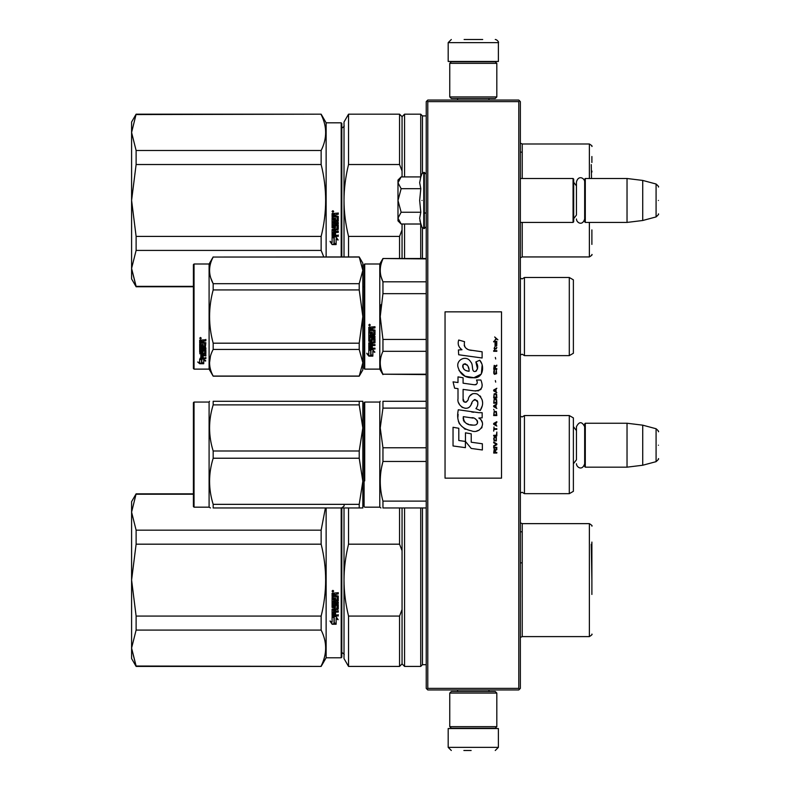 <?xml version="1.0" encoding="UTF-8"?>
<svg xmlns="http://www.w3.org/2000/svg" width="790" height="790" viewBox="0 0 790 790"><rect width="100%" height="100%" fill="white"/><g stroke="black" fill="none" stroke-linecap="round" stroke-linejoin="round"><path stroke-width="1.19" d="M518.783 101.624L518.783 688.376L519.563 689.157L520.353 688.376L520.353 101.624L518.783 100.053L427.785 100.053L427.005 100.844L427.785 101.624L518.783 101.624L519.563 100.844M519.563 689.157L518.783 689.947L427.785 689.947L427.005 689.157L427.785 688.376L427.785 101.624M518.783 688.376L427.785 688.376M427.005 689.157L426.225 688.376L426.225 101.624L427.005 100.844M573.382 466.851L573.382 423.549M585.301 467.166L584.669 466.535L584.669 423.865L585.301 423.243L627.033 423.243L627.033 467.166L585.301 467.166L585.301 423.243M642.724 425.168L656.085 428.743L656.085 461.656L642.724 465.241L642.724 425.168L627.033 423.243M658.406 445.204C658.406 427.884 658.406 427.884 658.406 445.204C658.406 462.525 658.406 462.525 658.406 445.204M520.353 222.425L573.066 222.425L573.066 178.5L520.353 178.5M573.066 222.425L573.688 221.802L573.688 179.123L573.066 178.5M585.301 222.425L584.669 221.802L584.669 179.123L585.301 178.5L627.033 178.5L627.033 222.425L585.301 222.425L585.301 178.5M642.724 180.426L656.085 184.011L656.085 216.924L642.724 220.499L642.724 180.426L627.033 178.5M658.406 200.463C658.406 183.142 658.406 183.142 658.406 200.463C658.406 217.783 658.406 217.783 658.406 200.463M573.688 218.662L576.453 215.038L576.453 181.937L576.453 185.897L573.688 182.263M573.688 463.404L576.453 459.77L576.453 426.679L576.453 430.629L573.688 427.005M400.668 223.55L397.982 220.854L397.982 218.129L401.132 224.014L420.803 224.014L419.658 218.247L420.803 212.243L419.658 200.463L420.803 188.692L419.658 182.678L420.803 176.911L401.132 176.911L397.982 182.796L397.982 218.129L401.142 212.243L397.982 200.463L401.142 188.692L420.803 188.692M422.008 200.463C422.008 235.094 422.008 235.094 422.008 200.463C422.008 165.831 422.008 165.831 422.008 200.463M419.885 220.667L422.008 227.303L424.339 228.547L426.225 226.661M401.142 188.692L397.982 182.796L397.982 180.071L400.668 177.385M420.803 212.243L401.142 212.243M496.821 693.077L495.251 691.507L451.317 691.507L449.757 693.077L496.821 693.077L496.821 726.652L495.251 728.222L451.317 728.222L449.757 726.652L496.821 726.652M449.757 726.652L449.757 693.077M449.757 96.923L451.317 98.493L495.251 98.493L496.821 96.923L449.757 96.923L449.757 63.348L451.317 61.778L495.251 61.778L496.821 63.348L449.757 63.348M496.821 63.348L496.821 96.923M476.953 728.538L459.731 728.538M498.391 747.36L448.187 747.36L448.187 728.538L498.391 728.538L498.391 747.36L495.251 750.5M463.868 750.5L471.146 750.5M448.187 42.64L498.391 42.64L498.391 61.462L448.187 61.462L448.187 42.64L451.317 39.5M482.7 39.5L464.115 39.5M193.402 493.839L136.117 493.839L131.594 512.157L136.117 530.169L136.117 544.182L131.594 580.048L136.117 616.072L321.145 616.072C327.139 592.105 327.139 568.138 321.145 544.182L321.145 530.169L136.117 530.169M193.402 494.214L136.117 494.214M131.594 512.157L131.594 501.68L136.117 493.839M341.191 507.96L341.191 657.784L326.132 657.784L321.145 666.414L136.117 666.029L131.594 648.096L136.117 666.414L131.594 658.564L131.594 580.196M131.594 648.017L136.117 630.084L321.145 630.084C327.139 642.063 327.139 654.051 321.145 666.029M131.594 580.048L131.594 512.226M321.145 630.084L321.145 616.072M326.132 657.784L326.132 507.96M325.411 507.96L321.145 530.169M136.117 630.084L136.117 616.072M321.145 544.182L136.117 544.182M332.876 590.357L333.656 591.157L332.876 591.947L332.086 591.157L332.876 590.357M335.572 599.867L335.572 597.951L335.572 600.035L337.113 599.847L337.113 596.657L332.086 596.47L332.086 593.221L338.268 592.737L338.268 593.902L335.572 594.386L338.268 593.784L338.268 592.638M334.407 606.414L334.407 604.607L334.407 606.621L333.252 606.621L333.252 603.442L338.268 603.442L338.268 602.336L333.252 602.336L333.252 601.22L338.268 600.746L338.268 596.015L335.572 595.542L335.572 594.386M334.407 604.607L338.268 604.607L337.784 609.594L335.572 609.357L338.268 608.912L338.268 604.607M338.268 614.669L338.268 615.706L332.086 615.272L332.086 609.149L332.086 615.558L338.268 615.993L338.268 614.956L335.572 614.956L335.572 612.507L334.407 612.507L334.407 614.956L333.252 614.788L333.252 612.082L338.268 612.082L338.268 611.016L335.572 611.016L335.572 609.594M332.086 609.149L336.925 608.695L337.113 605.456L335.572 605.249L337.113 605.456M335.572 597.951L334.407 597.951L334.407 600.035L333.439 600.035L333.252 597.398L332.086 597.398L332.086 607.461L335.088 607.915L335.572 605.456M332.116 624.238L336.135 624.238L334.002 623.182L334.002 617.849L332.086 616.862L332.086 622.234L330.111 621.246L332.116 624.238L330.111 620.92M336.135 618.718L338.081 619.706L336.076 616.635L332.086 616.635L334.219 617.731L334.219 623.073L336.135 624.021L336.135 618.412L338.081 619.39M341.191 657.784L341.813 657.152L341.813 507.96M333.656 591.108L332.876 591.848L332.086 591.118M337.784 601.22L338.268 596.015M337.784 601.042L333.252 601.22M333.252 603.442L338.268 603.254L338.268 602.158M333.252 612.082L338.268 611.825L338.268 610.769M334.407 614.669L334.407 612.507M335.572 614.669L335.572 612.507M335.572 607.243L332.086 607.243L332.086 597.398M333.252 599.689L333.252 597.398M334.407 599.867L334.407 597.951M337.113 596.657L332.086 596.341L332.086 593.221M334.002 622.836L334.002 617.849M335.414 623.883L332.116 623.883M332.086 621.898L332.086 616.862M336.135 623.665L334.219 622.727M334.219 617.731L332.086 616.348M333.42 591.325L333.42 590.703L332.402 590.703L332.313 591.483L333.42 591.483L332.936 591.009M334.407 593.784L333.252 593.971L333.252 595.542L334.407 595.542L334.407 593.784M334.407 609.357L333.252 609.534L333.439 611.016L334.407 611.016L334.407 609.357M333.42 590.792L332.313 590.88M334.407 593.902L333.252 594.09M334.407 609.594L333.252 609.771M591.888 594.465L591.888 542.068M591.888 550.679L591.888 578.537M348.538 666.414L344.015 658.564L344.015 580.127C344.025 591.71 345.536 603.698 348.538 616.072L399.552 616.072L399.552 666.414L348.538 666.414L348.538 616.072M344.015 507.96L344.015 580.127C344.025 568.533 345.536 556.555 348.538 544.182L399.552 544.182L402.061 550.709L402.061 609.534L399.552 616.072M348.538 507.96L348.538 544.182M399.552 507.96L399.552 544.182M399.552 666.414L402.061 663.896L402.061 609.534M402.061 507.96L402.061 550.709M402.061 663.896L404.569 666.414L404.569 507.96M426.225 664.686L422.453 664.686L420.724 666.414L420.724 507.96M422.453 664.686L422.453 507.96M522.2 597.378L522.2 531.798L520.353 531.798M520.353 562.865L522.23 562.865M591.266 544.251L591.888 580.127M136.117 114.56L321.145 114.175L136.117 114.175L131.594 132.493L136.117 150.505L136.117 164.518L131.594 200.383L136.117 236.408L321.145 236.408C327.139 212.441 327.139 188.484 321.145 164.518L321.145 150.505L136.117 150.505M131.594 132.493L131.594 122.025L136.117 114.175M193.402 286.365L136.117 286.365L131.594 268.432L136.117 286.75L131.594 278.91L131.594 200.542M131.594 268.363L136.117 250.42L321.145 250.42L323.781 256.938M131.594 200.383L131.594 132.572M326.132 256.938L326.132 122.806L321.145 114.175M321.145 250.42L321.145 236.408M321.145 114.56C327.139 126.538 327.139 138.526 321.145 150.505M136.117 250.42L136.117 236.408M321.145 164.518L136.117 164.518M341.191 256.938L341.191 122.806L326.132 122.806M332.876 210.703L333.656 211.493L332.876 212.293L332.086 211.493L332.876 210.703M335.572 220.213L335.572 218.287L335.572 220.37L337.113 220.193L337.113 216.993L332.086 216.806L332.086 213.567L338.268 213.073L338.268 214.238L335.572 214.722L338.268 214.13L338.268 212.974M334.407 226.75L334.407 224.953L334.407 226.967L333.252 226.967L333.252 223.787L338.268 223.787L338.268 222.671L333.252 222.671L333.252 221.556L338.268 221.082L338.268 216.361L335.572 215.877L335.572 214.722M334.407 224.953L338.268 224.953L337.784 229.939L335.572 229.702L338.268 229.248L338.268 224.953M338.268 235.015L338.268 236.042L332.086 235.608L332.086 229.485L332.086 235.894L338.268 236.338L338.268 235.292L335.572 235.292L335.572 232.853L334.407 232.853L334.407 235.292L333.252 235.124L333.252 232.418L338.268 232.418L338.268 231.352L335.572 231.352L335.572 229.939M332.086 229.485L336.925 229.031L337.113 225.792L335.572 225.594L337.113 225.792M335.572 218.287L334.407 218.287L334.407 220.37L333.439 220.37L333.252 217.734L332.086 217.734L332.086 227.806L335.088 228.261L335.572 225.792M332.116 244.574L336.135 244.574L334.002 243.527L334.002 238.185L332.086 237.207L332.086 242.579L330.111 241.592L332.116 244.574L330.111 241.256M336.135 239.064L338.081 240.042L336.076 236.98L332.086 236.98L334.219 238.076L334.219 243.419L336.135 244.357L336.135 238.748L338.081 239.726M341.191 122.806L341.813 123.438L341.813 256.938M333.656 211.453L332.876 212.194L332.086 211.453M337.784 221.556L338.268 216.361M337.784 221.388L333.252 221.556M333.252 223.787L338.268 223.6L338.268 222.494M333.252 232.418L338.268 232.161L338.268 231.105M334.407 235.015L334.407 232.853M335.572 235.015L335.572 232.853M335.572 227.579L332.086 227.579L332.086 217.734M333.252 220.025L333.252 217.734M334.407 220.213L334.407 218.287M337.113 216.993L332.086 216.677L332.086 213.567M334.002 243.182L334.002 238.185M335.414 244.219L332.116 244.219M332.086 242.234L332.086 237.207M336.135 244.011L334.219 243.073M334.219 238.076L332.086 236.684M333.42 211.661L333.42 211.039L332.402 211.039L332.313 211.819L333.42 211.819L332.936 211.355M334.407 214.13L333.252 214.317L333.252 215.877L334.407 215.877L334.407 214.13M334.407 229.702L333.252 229.87L333.439 231.352L334.407 231.352L334.407 229.702M333.42 211.128L332.313 211.216M334.407 214.238L333.252 214.426M334.407 229.939L333.252 230.107M591.888 171.025L591.888 172.072M344.015 256.938L344.015 200.463C344.025 212.056 345.536 224.034 348.538 236.408L399.552 236.408L399.552 258.508M402.061 171.045L402.061 116.683L399.552 114.175L348.538 114.175L344.015 122.025L344.015 200.463C344.025 188.869 345.536 176.891 348.538 164.518L399.552 164.518L402.061 171.045L402.061 176.911M348.538 256.938L348.538 236.408M348.538 114.175L348.538 164.518M402.061 258.508L402.061 229.88L399.552 236.408M399.552 114.175L399.552 164.518M402.061 224.014L402.061 229.88M404.569 258.508L404.569 224.014M402.061 116.683L404.569 114.175L404.569 176.911M420.724 258.508L420.724 224.014M426.225 115.903L422.453 115.903L420.724 114.175L420.724 176.911M422.453 258.508L422.453 228.004M422.453 115.903L422.453 172.921M522.2 152.144L522.2 178.5L522.2 152.144L520.353 152.144M591.888 244.426L591.888 229.91M591.888 162.483L591.888 156.509M591.266 164.597L591.503 178.5M573.382 463.256L573.382 468.302M364.091 428.654L364.091 499.586L364.091 402.683L364.723 402.061L379.783 402.061L379.783 507.17L380.928 507.96M364.723 480.893L364.723 402.061M426.225 501.117L382.953 501.117C379.358 487.894 379.358 474.681 382.953 461.459L382.953 447.772L380.237 427.943L382.953 408.114L426.225 408.114M426.225 507.96L382.953 507.96L382.953 501.117M379.783 507.17L364.723 507.17L364.091 506.548L364.091 499.586M364.091 496.219L364.091 432.969M364.091 426.146C364.091 401.715 364.091 401.715 364.091 426.146M426.225 447.772L382.953 447.772M426.225 401.271L382.953 401.271C379.358 401.281 379.358 401.281 382.953 401.271C379.358 401.281 379.358 401.281 382.953 401.271L382.953 408.114M382.883 461.706L381.57 467.542M382.953 507.96C379.358 507.96 379.358 507.96 382.953 507.96M426.225 461.459L382.953 461.459M524.432 415.55L524.432 493.681L569.294 493.681L569.294 415.55L524.432 415.55L522.17 416.962L520.393 416.231L520.393 493L522.17 492.269L524.432 493.681M569.294 415.55L573.382 417.91L573.382 491.321L569.294 493.681M573.382 446.044L573.382 440.919M362.808 507.96L359.213 507.96L359.213 504.346L362.837 481.288L362.837 427.943L359.213 451.001L359.213 458.23L362.837 481.288L362.837 507.96L213.172 507.96C208.382 507.96 208.382 507.96 213.172 507.96L213.172 504.346C208.382 488.971 208.382 473.605 213.172 458.23L213.172 451.001C208.382 435.636 208.382 420.26 213.172 404.885L213.172 401.271C208.382 401.281 208.382 401.281 213.172 401.271C208.382 401.281 208.382 401.281 213.172 401.271L359.213 401.271L359.213 404.885L213.172 404.885M194.034 402.061L193.402 402.683L193.402 506.548L194.034 507.17L194.034 402.061L209.093 402.061L209.547 401.271M361.682 401.271L359.213 401.271L362.837 401.271L362.837 427.943L359.213 404.885M359.213 458.23L213.172 458.23M359.213 504.346L213.172 504.346M359.213 451.001L213.172 451.001M362.808 401.271L361.909 401.271M210.486 507.96L209.093 507.17L194.034 507.17M209.093 402.061L209.093 507.17M573.382 320.434L573.382 314.598M364.091 264.63L364.091 316.553L364.091 264.63L364.723 263.998L379.783 263.998L382.953 258.508L426.225 258.508M426.225 258.913L382.953 258.508M364.091 325.579L364.091 368.486L364.723 369.118L364.723 263.998M364.091 316.553L364.091 368.486L364.091 316.553M364.091 321.54L364.091 363.627L364.091 321.54M364.091 313.906L364.091 269.489L364.091 313.906M364.723 369.118L379.783 369.118L379.783 263.998M370.935 350.602L368.802 349.644L372.781 349.644L374.786 352.31L372.85 351.461L372.85 355.944L370.935 355.164L370.935 350.197L368.802 349.249M372.85 355.47L370.935 354.7M372.85 351.046L374.786 351.886M368.831 356.122L372.85 356.122L370.717 355.253L370.717 350.701L368.802 349.842L368.802 354.463L366.827 353.634L368.831 356.122L366.827 353.189M371.675 355.648L368.831 355.648M372.288 328.403L372.288 329.578L374.983 330.062L374.983 334.782L369.957 335.246L369.957 336.343L374.983 336.343L374.983 337.419L369.957 337.419L369.957 340.46L371.122 340.46L371.606 338.09L374.983 338.535L374.983 342.84L372.288 343.255L372.288 344.568L374.983 344.568L374.983 345.546L369.957 345.546L369.957 347.995L371.122 348.143L371.122 345.941L372.288 345.941L372.288 348.143L374.983 348.143L374.983 349.071L368.802 348.686L368.802 342.84L373.818 342.248L373.631 339.187L372.288 339.354L371.794 341.685L368.802 341.26L368.802 331.454L369.957 331.454L370.154 334.081L371.122 334.081L371.122 332.007L372.288 332.007L372.288 334.081L373.818 333.894L373.631 330.526L368.802 330.526L368.802 327.218L374.983 326.714L374.983 327.909L372.288 328.403L372.771 327.771L374.983 327.771M374.5 335.246L369.957 335.246M374.983 337.172L369.957 337.419M374.983 342.524L372.288 343.255M374.983 345.2L369.957 345.546M369.286 349.071L368.802 348.301M373.818 339.354L372.288 339.354M372.288 340.964L368.802 340.964M373.818 330.536L368.802 330.358M369.957 343.423L369.957 344.41L371.122 344.568L371.122 343.255L369.957 343.097L369.957 344.075M371.122 343.255L369.957 343.097M369.957 328.097L369.957 329.578L371.122 329.578L371.122 327.909L369.957 328.097M371.122 327.909L369.957 327.959M374.983 348.686L369.286 348.686M369.582 325.895L368.802 325.065L369.582 324.236L369.582 325.895L368.802 325.016M380.987 304.673L380.237 316.553L382.923 293.791M426.225 374.203L382.953 374.203L426.225 374.608M426.225 339.453L382.953 339.453L382.953 351.303L426.225 351.303M382.953 374.203C379.358 366.57 379.358 358.937 382.953 351.303M382.953 339.453L380.237 316.553M426.225 293.663L382.953 293.663L382.953 281.813C379.358 274.179 379.358 266.546 382.953 258.913M381.145 276.895L382.953 281.813L426.225 281.813M524.432 355.619L569.294 355.619L569.294 277.497L524.432 277.497L524.432 355.619L522.17 354.206L520.353 354.996M573.382 312.682L573.382 353.268L569.294 355.619M573.382 316.553L573.382 279.848L569.294 277.497M370.135 324.69L370.135 325.411L369.029 325.411L369.681 324.69M359.213 376.178L362.837 369.898L362.837 362.748L359.213 349.437L359.213 343.186L362.837 316.553L359.213 289.93L359.213 283.679L362.837 270.368L359.213 256.938L362.837 263.218L362.837 362.748L359.213 376.178L213.172 376.178L209.093 369.118L194.034 369.118L193.402 368.486L193.402 264.63L194.034 263.998L194.034 369.118M210.762 277.952L213.103 283.551M210.436 356.3L209.547 362.748M359.213 289.93L213.172 289.93C208.382 307.685 208.382 325.431 213.172 343.186L213.172 349.437C208.382 358.314 208.382 367.192 213.172 376.06L213.172 376.178M359.213 343.186L213.172 343.186M359.213 283.679L213.172 283.679L213.172 289.93M359.213 257.056L213.172 257.056C208.382 265.924 208.382 274.801 213.172 283.679M359.213 256.938L213.172 257.056M213.172 256.938L209.093 263.998L209.093 369.118M359.213 349.437L213.172 349.437M359.213 376.06L213.172 376.06M209.093 263.998L194.034 263.998M201.193 359.085L201.815 359.292L201.815 363.074L203.731 363.163L201.588 362.58L201.588 359.885L201.588 363.143L203.731 363.726L199.712 363.726L199.712 363.163L201.677 363.163M201.815 362.521L203.731 363.045M201.815 359.806L199.682 359.085L203.662 359.085L205.667 361.07L203.731 360.447L203.731 359.924L205.667 360.536M203.731 360.447L203.731 363.607M199.682 340.174L199.682 343.156L204.511 343.156L199.682 342.84L199.682 340.174L205.864 339.71L205.864 340.806L203.158 341.25L203.652 340.51L205.864 340.51L205.864 339.433M203.158 341.25L203.158 342.317L205.864 342.751L205.37 347.324L205.864 342.751M205.37 347.324L200.838 347.324L200.838 348.262L205.864 348.262L205.864 349.19L200.838 349.19L205.864 348.805L205.864 347.886M200.838 349.19L200.838 351.767L202.003 351.767L202.003 350.148L202.003 351.343M202.003 350.148L205.864 350.148L205.864 353.278L203.158 353.614M205.864 350.148L205.864 353.723L203.158 354.058L203.158 355.125L205.864 355.125L205.864 355.905L200.838 355.431L200.838 357.821L202.003 357.939L202.003 356.211L202.003 357.445M205.864 354.661L205.864 355.431L200.838 355.431M202.003 355.905L203.158 355.905M202.003 356.211L203.158 356.211L203.158 357.445M203.158 356.211L203.158 357.939L205.864 357.939L205.864 358.65L200.166 358.65L200.166 358.147L205.864 358.147L205.864 357.445M200.166 358.65L200.166 358.147M204.699 350.424L203.158 350.424M200.166 352.775L199.682 343.996L199.682 352.419L202.675 352.775L203.158 350.829L204.699 350.829L204.511 353.377L199.682 353.723M199.682 343.996L200.838 343.996L200.838 345.793M200.838 343.996L200.838 346.148L202.003 346.306L202.003 344.489L202.003 345.951M202.003 344.489L203.158 344.489L203.158 345.951M203.158 344.489L203.158 346.306L204.699 346.148L204.511 343.156M200.838 354.197L200.838 354.996L202.003 355.125L202.003 353.614L200.838 353.742L200.838 354.532M202.003 340.806L200.838 340.688L200.838 342.317L202.003 342.317L202.003 340.51L200.838 340.688M200.838 353.742L202.003 353.614M200.166 352.34L203.158 351.994M205.37 346.958L200.838 346.958L200.838 347.886M200.463 338.959L200.463 337.439L201.253 338.199L200.463 338.959L200.976 338.515M199.712 363.726L197.697 362.008L199.682 362.59L199.682 359.233L201.588 359.885M199.682 359.233L199.682 362.047M198.655 362.294L199.712 363.163M200.097 337.844L200.314 338.367L200.097 337.844M201.016 338.367L199.91 338.515L199.91 337.932L201.016 338.367M497.888 339.799L494.678 336.955L496.081 338.594L494.678 340.46L496.555 338.93L497.888 339.799M496.821 453.045L496.821 452.394L495.419 452.394L495.419 450.527L496.821 449.648L496.821 448.878L495.281 449.865L494.214 449.105L493.681 453.045L496.821 453.045M493.681 448.009L496.821 448.009L496.821 447.347L493.681 447.347L493.681 448.009M493.681 446.469L496.821 444.711L496.821 443.842L493.681 442.084L493.681 442.746L496.416 444.276L493.681 445.817L493.681 446.469M493.681 438.578L494.145 440.879L496.347 440.879L496.347 437.147L494.412 436.929L493.681 438.578M493.681 435.29L493.681 435.942L496.821 435.942L496.821 432.002L496.416 435.29L493.681 435.29M496.821 422.354L496.821 421.692L493.681 423.45L493.681 424.329L496.821 426.077L496.021 424.981L496.021 422.788L496.821 422.354M496.347 411.501L494.145 411.501L493.681 415.56L496.821 415.56L496.347 411.501M494.145 410.296L493.681 409.309L494.145 410.296M493.681 406.672L496.821 408.43L496.021 407.334L496.021 405.142L496.821 404.046L493.681 405.793L493.681 406.672M496.614 399.552L495.755 398.782L494.145 399.108L493.681 403.167L496.821 403.167L496.614 399.552M496.614 394.289L495.755 393.519L494.145 393.845L493.681 397.903L496.821 397.903L496.614 394.289M495.685 382.123L495.35 380.582L495.685 382.123M493.681 351.313L496.821 351.313L496.821 350.651L493.681 350.651L493.681 351.313M496.752 343.966L496.821 342.761L495.014 343.087L495.083 346.267L495.083 343.64L496.021 346.267L496.752 345.615L496.752 343.966M494.017 426.956L493.681 431.123L494.017 429.365L496.821 429.365L496.821 428.713L494.017 428.713L494.017 426.956M496.821 388.255L493.681 390.013L493.681 390.892L496.821 392.64L496.021 391.544L496.021 389.351L496.821 388.255M496.288 348.904L496.821 347.363L496.15 348.351L494.945 348.351L494.678 347.146L494.145 348.351L494.678 349.782L494.945 348.904L496.288 348.904M496.347 370.283L495.755 373.788L494.283 373.463L494.481 370.174L493.878 370.717L493.75 373.236L494.412 374.332L496.614 373.68L496.347 370.283M496.821 368.634L495.419 368.634L495.419 366.767L496.821 365.898L496.821 365.128L495.281 366.116L494.214 365.345L493.681 369.295L496.821 369.295L496.821 368.634M495.685 358.986L495.35 357.455L495.685 358.986M496.821 341.882L496.821 341.339L493.681 341.339L493.681 341.882L496.821 341.882M471.442 350.395C465.893 349.684 463.592 346.79 464.55 341.695L458.714 340.026C457.45 343.986 458.536 347.225 461.992 349.753L458.398 349.95L458.674 354.759L482.117 357.998L482.117 351.787L469.26 349.94M479.747 360.24L475.866 361.948C478.473 365.612 478.315 368.772 475.392 371.458C470.998 372.357 473.674 364.486 470.702 361.919C466.515 354.285 454.991 360.023 458.328 368.071C460.669 374.894 465.656 378.114 473.279 377.729C483.055 378.904 485.03 366.135 479.747 360.24L481.505 363.281M463.098 398.772L463.098 389.411L474.257 390.872C481.574 390.803 483.776 387.179 480.863 380.02L476.508 380.02C478.019 382.972 477.259 384.542 474.237 384.75L463.088 383.19L463.088 377.758L458.003 376.879L458.003 382.528L453.065 381.856L454.596 388.186L458.003 388.65L458.003 398.772C456.65 405.892 467.67 412.637 471.107 404.638C472.252 400.431 474.316 399.118 477.288 400.708C478.325 403.562 477.871 406.198 475.916 408.618L480.221 410.514C484.221 403.897 483.243 398.407 477.288 394.042C472.983 392.719 470.02 394.171 468.401 398.407C468.342 402.495 462.328 403.818 463.098 398.772L464.342 402.13M478.829 412.696L458.299 409.763C455.87 421.465 460.254 428.496 471.442 430.856C479.757 434.293 487.213 422.956 478.829 418.019L482.157 417.831L482.157 412.696L478.829 412.696M465.458 432.831L465.458 441.452L471.225 448.444L482.364 449.974L482.364 443.763L471.225 442.222L471.225 433.829L465.458 432.831M453.035 445.965L465.399 447.654L465.399 441.442L458.802 440.514L458.802 428.279L453.035 427.281L453.035 445.965M501.522 311.853L445.047 311.853L445.047 478.148L501.522 478.148L501.522 311.853M467.887 349.427L466.712 348.696M464.836 346.919L464.184 345.279M458.368 344.875L458.654 345.674M475.866 361.948L477.545 369.009M476.587 370.806L475.333 371.478M459.01 370.461L465.103 376.238L473.931 377.709L481.337 374.065L482.127 365.336M480.221 410.514L482.285 405.774M482.522 402.15L482.246 400.115M480.725 396.718L480.113 395.948M472.687 393.706L469.675 396.037M467.334 400.737L466.623 401.784M466.307 402.051L465.646 402.337M470.573 405.734L471.956 403.127M474.079 399.819L474.839 399.523M475.086 399.493L477.812 402.12M477.851 403.72L477.585 405.27M458.802 402.989L459.395 404.302M461.558 406.85L462.822 407.601M464.866 408.203L465.833 408.292M468.144 407.897L469.517 407.028M476.508 380.02L477.2 381.886M476.163 384.572L474.958 384.779M475.116 390.961L476.113 391.01M477.762 390.932L478.997 390.586M480.389 389.786L481.189 388.986M481.949 387.228L482.206 384.789M473.714 412.262L471.679 411.985M476.923 430.846L479.007 430.274M481.584 428.101L482.098 426.975M482.502 424.684L482.473 423.677M482.295 422.551L480.992 419.925M458.121 414.325L457.904 417.229M458.348 421.11L459.415 423.884M464.204 428.664L465.409 429.296M468.312 371.172L466.426 370.638M463.957 369.266L462.772 367.103M462.733 366.876L462.772 365.316M464.619 363.765L465.754 363.963M466.969 364.704L467.838 366.047M468.263 367.133L468.658 368.535M471.442 417.772C476.666 416.735 480.656 425.454 473.615 425.129C466.959 425.385 463.523 422.561 463.315 416.646L473.032 418.088M475.146 418.868L475.689 419.174M477.051 420.32L477.525 421.317M477.614 422.127L477.555 422.62M477.525 423.173L476.548 424.457M472.608 425.02L470.307 424.694M468.697 424.339L466.189 423.391M464.362 421.998L463.325 420.004M463.187 418.809L463.226 417.476M495.014 452.394L494.017 452.394L494.412 449.648L495.014 452.394M494.086 438.578L494.481 437.591L496.021 437.591L496.219 440.218L494.481 440.445L494.086 438.578M495.755 422.897L495.755 424.872L493.947 423.884L495.755 422.897M494.086 412.923L494.481 411.936L496.021 411.936L496.416 414.898L494.086 414.898L494.086 412.923M495.755 405.25L495.755 407.225L493.947 406.238L495.755 405.25M494.086 400.54L494.481 399.552L496.021 399.552L496.416 402.505L494.086 402.505L494.086 400.54M494.086 395.276L494.481 394.289L496.021 394.289L496.416 397.251L494.086 397.251L494.086 395.276M496.081 343.531L496.288 345.724L495.685 344.736L496.081 343.531M495.755 389.46L495.755 391.435L493.947 390.448L495.755 389.46M495.014 368.634L494.017 368.634L494.412 365.898L495.014 368.634M469.082 371.29C464.263 370.836 462.328 368.496 463.296 364.269C467.265 364.032 469.191 366.363 469.082 371.29M420.803 176.911L422.008 173.622L424.339 172.378L424.339 228.547M423.776 172.378L423.776 228.547M522.2 531.798L522.2 562.865M522.23 636.602L589.38 636.602L589.38 523.642L522.23 523.642L522.23 636.602L520.353 637.451M522.2 222.425L522.2 248.781L522.2 222.425M522.23 222.425L522.23 256.938L520.353 257.787M589.38 178.5L589.38 143.987L522.23 143.987L522.23 178.5M522.23 256.938L589.38 256.938L589.38 222.425M520.393 354.947L520.393 278.169L522.17 278.91L524.432 277.497M642.724 465.241L627.033 467.166M656.085 428.743C658.268 430.669 659.048 431.686 658.406 431.775M656.085 461.656C658.268 459.731 659.048 458.723 658.406 458.625M424.339 213.014L426.225 213.014M642.724 220.499L627.033 222.425M656.085 184.011C658.268 185.927 659.048 186.944 658.406 187.033M656.085 216.924C658.268 214.999 659.048 213.981 658.406 213.893M584.669 181.937C584.867 178.431 578.497 174.481 576.453 181.937M576.453 218.988C576.285 222.286 582.309 226.651 584.669 218.988M584.669 426.679C581.934 421.376 579.188 421.376 576.453 426.679M576.453 463.73C576.315 466.939 582.19 471.482 584.669 463.73M424.339 172.378L426.225 174.264M457.598 691.507L457.598 689.947M488.971 691.507L488.971 689.947M457.953 728.222L457.124 728.538M488.615 728.222L489.445 728.538M448.187 747.36L451.317 750.5M488.971 98.493L488.971 100.053M457.598 98.493L457.598 100.053M488.615 61.778L489.445 61.462M457.953 61.778L457.124 61.462M498.391 42.64C499.31 42.344 496.673 39.303 495.251 39.5M321.145 666.414L136.117 666.414M341.507 507.96C343.857 506.479 344.687 505.639 344.015 505.442M341.507 652.293C343.857 653.764 344.687 654.604 344.015 654.801M364.091 493.839L362.837 493.839M420.724 666.414L404.569 666.414M522.23 523.642L520.353 522.792M589.38 636.602C591.72 635.14 592.559 634.311 591.888 634.094M589.38 523.642C591.72 525.103 592.559 525.942 591.888 526.16M193.402 286.75L136.117 286.75M341.507 128.296C343.857 126.825 344.687 125.985 344.015 125.788M364.091 286.75L362.837 286.75M420.724 114.175L404.569 114.175M522.23 143.987L520.353 143.138M589.38 256.938C591.72 255.486 592.559 254.647 591.888 254.429M589.38 143.987C591.72 145.439 592.559 146.278 591.888 146.496M379.783 402.061L380.237 401.271M379.783 369.118L382.953 374.608"/></g></svg>
